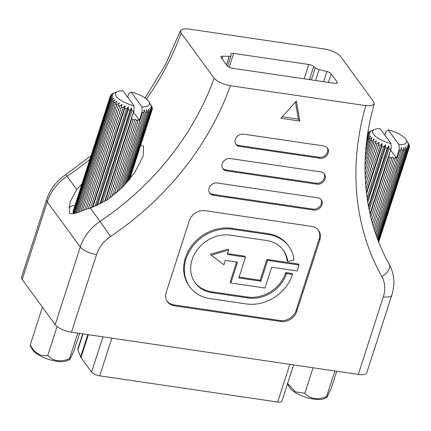 <?xml version="1.0" encoding="UTF-8"?>
<svg xmlns="http://www.w3.org/2000/svg" width="431" height="431" viewBox="0 0 431 431"><rect width="100%" height="100%" fill="white"/><g stroke="black" fill="none" stroke-linecap="round" stroke-linejoin="round"><path stroke-width="0.65" d="M89.847 159.427A262.371 221.588 -36.2 0 1 67.047 176.263L76.766 189.548L70.011 202.047L69.375 212.957C73.507 215.909 81.685 210.112 90.343 208.108L100.062 221.394A262.371 221.588 143.8 0 0 214.137 78.162C217.402 81.766 222.827 84.277 230.407 85.699L365.768 105.633L371.581 105.687L374.259 103.919L373.612 101.646L340.598 56.515C337.328 52.911 331.902 50.4 324.322 48.978L188.961 29.044L183.24 28.974L180.503 30.66L181.122 33.031L214.137 78.162M140.792 144.843L143.501 146.314L143.243 156.049L134.811 172.368L122.458 187.313L107.351 199.763L90.343 208.108M283.027 249.754A32.217 27.212 -36.2 0 1 287.062 260.539L287.763 261.498A32.217 27.212 143.8 0 0 283.382 250.233A32.217 27.212 143.8 0 0 266.66 240.52L230.51 235.191A32.217 27.212 143.8 0 0 197.134 249.932A32.217 27.212 143.8 0 0 195.221 282.952A32.217 27.212 143.8 0 0 211.944 292.665L248.1 297.988A32.217 27.212 143.8 0 0 286.502 273.54L285.801 272.581A32.217 27.212 -36.2 0 1 247.394 297.029L211.244 291.706A32.217 27.212 -36.2 0 1 194.877 282.467M286.502 273.54L292.53 274.428L291.825 273.469L285.801 272.581M288.765 246.295L288.064 245.336A38.887 32.842 143.8 0 0 267.877 233.613L231.727 228.29A38.887 32.842 143.8 0 0 191.45 246.079A38.887 32.842 143.8 0 0 189.139 285.925L189.845 286.884A38.887 32.842 -36.2 0 1 192.151 247.038A38.887 32.842 -36.2 0 1 232.428 229.249L268.583 234.572A38.887 32.842 -36.2 0 1 288.765 246.295A38.887 32.842 -36.2 0 1 294.05 259.893L287.763 261.498M318.18 229.928A13.334 11.26 -36.2 0 1 319.134 239.081L296.092 310.428A13.334 11.26 -36.2 0 1 280.198 320.545L173.747 304.868A13.334 11.26 -36.2 0 1 167.196 301.317M227.945 249.113L210.511 254.231L211.217 255.19L228.645 250.077L227.945 249.113M228.645 250.077L227.239 254.435L245.514 257.124L244.813 256.165L227.503 253.617M245.514 257.124L238.796 277.936L260.89 281.19L267.608 260.378L299.141 265.022L298.441 264.063L266.908 259.419L260.184 280.231L239.06 277.117M236.603 262.043L230.149 282.03L230.849 282.995L237.573 262.183L225.321 260.378L223.91 264.742L211.217 255.19M280.904 118.256L299.782 121.036L296.361 101.016L280.904 118.256M320.809 171.883A6.891 5.819 -36.2 0 1 324.387 173.962A6.891 5.819 -36.2 0 1 323.977 181.02A6.891 5.819 -36.2 0 1 316.844 184.172L226.458 170.859A6.891 5.819 -36.2 0 1 222.886 168.785A6.891 5.819 -36.2 0 1 223.29 161.727A6.891 5.819 -36.2 0 1 230.429 158.576L320.809 171.883M311.624 226.377A13.334 11.26 -36.2 0 1 318.547 230.396A13.334 11.26 -36.2 0 1 319.834 240.045L296.792 311.387A13.334 11.26 -36.2 0 1 280.899 321.504L174.447 305.827A13.334 11.26 -36.2 0 1 167.53 301.808A13.334 11.26 -36.2 0 1 166.237 292.164L189.284 220.817A13.334 11.26 -36.2 0 1 205.178 210.7L311.624 226.377M358.28 374.42L383.353 296.787A13.334 4.649 17.9 0 0 391.827 295.122L366.754 372.756A13.334 4.649 -162.1 0 1 358.28 374.42L71.465 332.188A13.334 4.649 -162.1 0 1 55.2 324.651L80.274 247.011L47.259 201.88L22.186 279.514L55.2 324.651M317.701 197.791A6.891 5.819 -36.2 0 1 321.278 199.871A6.891 5.819 -36.2 0 1 320.869 206.928A6.891 5.819 -36.2 0 1 313.736 210.08L213.307 195.291A6.891 5.819 -36.2 0 1 209.735 193.212A6.891 5.819 -36.2 0 1 210.145 186.154A6.891 5.819 -36.2 0 1 217.278 183.003L317.701 197.791M323.918 145.974A6.891 5.819 -36.2 0 1 327.495 148.054A6.891 5.819 -36.2 0 1 327.086 155.112A6.891 5.819 -36.2 0 1 319.947 158.263L239.609 146.432A6.891 5.819 -36.2 0 1 236.037 144.353A6.891 5.819 -36.2 0 1 236.441 137.295A6.891 5.819 -36.2 0 1 243.58 134.143L323.918 145.974M22.186 279.514A13.334 4.649 -162.1 0 1 21.55 277.192L46.623 199.558A13.334 4.649 17.9 0 0 47.259 201.88A44.441 37.535 143.8 0 1 67.047 176.263A13.334 0.35 56.2 0 0 65.738 174.647L91.022 155.796M76.766 189.548L81.982 183.784M230.833 54.274L231.043 55.383A4.445 1.552 -162.1 0 1 231.027 55.68A4.445 1.552 -162.1 0 1 229.195 56.321L222.757 56.186A4.445 1.552 17.9 0 0 220.925 56.827A4.445 1.552 17.9 0 0 221.141 57.603L227.11 65.765A4.445 1.552 17.9 0 0 232.53 68.276L334.564 83.302A4.445 1.552 17.9 0 0 337.387 82.747A4.445 1.552 17.9 0 0 337.177 81.971L331.202 73.809A4.445 1.552 17.9 0 0 326.87 71.514L319.102 69.563A4.445 1.552 -162.1 0 1 315.271 67.786L313.714 66.482A4.445 1.552 17.9 0 0 308.79 64.483L233.672 53.422A4.445 1.552 17.9 0 0 230.849 53.977A4.445 1.552 17.9 0 0 230.833 54.274M320.896 199.408A6.891 5.819 -36.2 0 1 319.953 206.244A6.891 5.819 -36.2 0 1 313.03 209.121L212.607 194.333A6.891 5.819 -36.2 0 1 209.412 192.711M324.004 173.499A6.891 5.819 -36.2 0 1 323.061 180.336A6.891 5.819 -36.2 0 1 316.138 183.213L225.758 169.9A6.891 5.819 -36.2 0 1 222.563 168.284M327.113 147.591A6.891 5.819 -36.2 0 1 326.17 154.427A6.891 5.819 -36.2 0 1 319.247 157.304L238.909 145.473A6.891 5.819 -36.2 0 1 235.714 143.852M282.262 116.742L298.376 119.112L295.456 102.023M298.376 119.112L299.782 121.036M68.728 207.65A27.773 9.681 -162.1 0 1 74.999 205.388M292.53 274.428A38.887 32.842 -36.2 0 1 246.176 303.936L210.026 298.613A38.887 32.842 -36.2 0 1 189.845 286.884M260.89 281.19L260.184 280.231M267.608 260.378L266.908 259.419M299.141 265.022L297.223 270.97L271.713 267.215L264.995 288.021L230.849 282.995M368.984 132.096L369.049 131.902A21.997 7.666 -162.1 0 1 369.82 131.509L374.62 129.462A17.773 6.196 17.9 0 0 375.379 136.288A17.773 6.196 17.9 0 0 391.036 143.571L391.17 148.501L388.46 156.9L388.924 156.464L390.163 157.466L370.838 217.294M367.74 133.389L367.896 132.904A21.997 7.666 -162.1 0 1 368.381 132.387L371.059 131.11L369.049 131.902M367.357 135.927L367.476 135.56A21.997 7.666 -162.1 0 1 367.433 135.404M366.506 142.44L368.219 137.139A21.997 7.666 -162.1 0 1 367.778 136.358L366.937 138.971M365.687 150.861L369.577 138.814A21.997 7.666 -162.1 0 1 368.844 137.99L366.059 146.61M365.149 160.235L371.506 140.544A21.997 7.666 -162.1 0 1 370.504 139.703L365.364 155.618M365.009 169.954L373.946 142.268A21.997 7.666 -162.1 0 1 372.707 141.438L365.019 165.224M365.305 179.63L376.829 143.943A21.997 7.666 -162.1 0 1 375.385 143.14L365.105 174.959M366.016 189.004L380.061 145.511A21.997 7.666 -162.1 0 1 378.461 144.768L365.623 184.511M367.088 197.894L383.552 146.923A21.997 7.666 -162.1 0 1 381.834 146.26L366.528 193.654M368.446 206.163L387.183 148.145A21.997 7.666 -162.1 0 1 385.411 147.58L367.756 202.241M369.992 213.711L390.852 149.131A21.997 7.666 -162.1 0 1 389.074 148.684L369.227 210.15M371.646 220.462L391.887 157.784A21.997 7.666 -162.1 0 1 390.163 157.466M373.294 226.35L395.302 158.22A21.997 7.666 -162.1 0 1 393.675 158.048L372.503 223.608M374.851 231.345L400.986 150.435A21.997 7.666 -162.1 0 1 399.51 150.408L374.113 229.039M376.231 235.401L403.728 150.279A21.997 7.666 -162.1 0 1 402.452 150.392L375.59 233.554M377.357 238.51L406.002 149.821A21.997 7.666 -162.1 0 1 404.962 150.08L376.845 237.125M378.165 240.649L407.742 149.078A21.997 7.666 -162.1 0 1 406.972 149.471L377.815 239.733M378.617 241.813L408.895 148.075A21.997 7.666 -162.1 0 1 408.416 148.593L378.445 241.371M395.302 158.22L395.2 157.39L396.493 158.085L399.203 149.686L399.068 144.757A17.773 6.196 17.9 0 0 406.024 139.601L408.701 144.051A21.997 7.666 -162.1 0 1 409.014 144.622L407.871 142.828L409.315 145.419A21.997 7.666 -162.1 0 1 409.45 146.131L408.119 144.164L409.428 146.842A21.997 7.666 -162.1 0 1 409.326 147.251A21.997 7.666 -162.1 0 1 409.251 147.467L378.704 242.033L409.326 147.251M409.45 146.131L409.305 146.588M374.62 129.462A17.773 6.196 17.9 0 1 380.153 128.697L391.036 143.571M399.068 144.757L388.186 129.876L385.923 131.53L384.791 135.038M406.024 139.601A17.773 6.196 17.9 0 0 388.186 129.876M396.493 158.085L390.653 150.107M391.887 157.784L392.156 157.062L393.675 158.048M399.51 150.408L399.203 149.686M402.452 150.392L401.094 147.736L400.986 150.435M404.962 150.08L403.486 147.521L403.728 150.279M406.972 149.471L405.436 147.036L406.002 149.821M408.416 148.593L406.886 146.303L407.742 149.078M409.251 147.467L407.785 145.333L408.895 148.075M367.546 133.513L370.159 132.08L367.896 132.904M367.341 134.849L369.825 133.249L367.368 134.138M367.778 136.358L370.073 134.585L367.476 135.56M368.844 137.99L370.897 136.045L368.219 137.139M370.504 139.703L372.265 137.586L369.577 138.814M372.707 141.438L374.146 139.159L371.506 140.544M375.385 143.14L376.478 140.721L373.946 142.268M378.461 144.768L379.188 142.225L376.829 143.943M381.834 146.26L382.195 143.615L380.061 145.511M385.411 147.58L385.411 144.859L383.552 146.923M389.074 148.684L388.73 145.915L387.183 148.145M391.17 148.501L390.852 149.131M371.662 220.521L392.156 157.062M370.175 214.509L388.924 156.464M368.747 207.78L388.73 145.915M367.465 200.415L385.411 144.859M366.393 192.538L382.195 143.615M365.607 184.279L379.188 142.225M111.898 94.238L111.963 94.044A21.997 7.666 -162.1 0 1 112.733 93.651L117.528 91.604A17.773 6.196 17.9 0 0 118.293 98.43A17.773 6.196 17.9 0 0 133.949 105.714L134.084 110.648L131.369 119.048L131.832 118.606L133.071 119.608L107.136 199.909M110.643 95.547L110.81 95.046A21.997 7.666 -162.1 0 1 111.29 94.529L113.973 93.252L111.963 94.044M110.374 95.871L73.184 211.012A21.997 7.666 17.9 0 0 73.087 211.422L110.277 96.28A21.997 7.666 -162.1 0 1 110.374 95.871A21.997 7.666 -162.1 0 1 110.455 95.655L113.067 94.222L110.81 95.046M110.384 97.702A21.997 7.666 -162.1 0 1 110.255 96.991L73.065 212.133A21.997 7.666 17.9 0 0 73.195 212.849L110.384 97.702L112.987 96.727L110.692 98.5L73.502 213.641A21.997 7.666 17.9 0 0 73.529 213.706M74.229 213.534L111.133 99.281A21.997 7.666 -162.1 0 1 110.692 98.5M76.33 212.903L112.491 100.956A21.997 7.666 -162.1 0 1 111.758 100.132L75.22 213.259M79.132 211.928L114.42 102.686A21.997 7.666 -162.1 0 1 113.412 101.845L77.693 212.435M82.526 210.716L116.86 104.41A21.997 7.666 -162.1 0 1 115.616 103.58L80.812 211.33M86.378 209.385L119.743 106.085A21.997 7.666 -162.1 0 1 118.299 105.283L84.46 210.037M90.553 208.044L122.975 107.653A21.997 7.666 -162.1 0 1 121.37 106.91L88.495 208.69M95.019 206.406L126.461 109.065A21.997 7.666 -162.1 0 1 124.748 108.402L92.816 207.268M99.755 204.219L130.097 110.288A21.997 7.666 -162.1 0 1 128.325 109.722L97.438 205.35M104.625 201.498L133.766 111.273A21.997 7.666 -162.1 0 1 131.988 110.826L102.255 202.877M109.485 198.308L134.801 119.926A21.997 7.666 -162.1 0 1 133.071 119.608M114.183 194.764L138.211 120.362A21.997 7.666 -162.1 0 1 136.589 120.19L111.936 196.52M118.557 191.03L143.895 112.577A21.997 7.666 -162.1 0 1 142.424 112.55L116.489 192.851M122.442 187.329L146.637 112.421A21.997 7.666 -162.1 0 1 145.36 112.534L120.632 189.101M125.663 183.951L148.916 111.963A21.997 7.666 -162.1 0 1 147.876 112.222L124.198 185.524M128.034 181.262L150.656 111.22A21.997 7.666 -162.1 0 1 149.88 111.613L127 182.453M129.386 179.641L151.809 110.217A21.997 7.666 -162.1 0 1 151.324 110.735L128.864 180.271M138.211 120.362L138.114 119.532L139.402 120.227L142.117 111.828L141.982 106.899A17.773 6.196 17.9 0 0 148.932 101.743L151.615 106.193A21.997 7.666 -162.1 0 1 151.922 106.764L150.785 104.97L152.229 107.561A21.997 7.666 -162.1 0 1 152.364 108.273L151.033 106.306L152.337 108.984A21.997 7.666 -162.1 0 1 152.24 109.393A21.997 7.666 -162.1 0 1 152.159 109.609L129.645 179.323M152.364 108.273L152.213 108.731M117.528 91.604A17.773 6.196 17.9 0 1 123.067 90.839L133.949 105.714M141.982 106.899L131.099 92.019L128.837 93.672L127.705 97.18M148.932 101.743A17.773 6.196 17.9 0 0 131.099 92.019M73.696 213.049L73.195 212.849M139.402 120.227L133.567 112.249M134.801 119.926L135.07 119.204L136.589 120.19M142.424 112.55L142.117 111.828M145.36 112.534L144.008 109.878L143.895 112.577M147.876 112.222L146.395 109.663L146.637 112.421M149.88 111.613L148.345 109.178L148.916 111.963M151.324 110.735L149.794 108.445L150.656 111.22M152.159 109.609L150.699 107.475L151.809 110.217M110.255 96.991L112.733 95.391L110.277 96.28M111.758 100.132L113.806 98.187L111.133 99.281M113.412 101.845L115.179 99.728L112.491 100.956M115.616 103.58L117.06 101.301L114.42 102.686M118.299 105.283L119.392 102.864L116.86 104.41M121.37 106.91L122.102 104.367L119.743 106.085M124.748 108.402L125.109 105.757L122.975 107.653M128.325 109.722L128.319 107.001L126.461 109.065M131.988 110.826L131.644 108.057L130.097 110.288M134.084 110.648L133.766 111.273M109.528 198.276L135.07 119.204M105.169 201.164L131.832 118.606M100.752 203.701L131.644 108.057M96.404 205.819L128.319 107.001M92.256 207.473L125.109 105.757M88.393 208.723L122.102 104.367M287.358 383.52L289.891 387.965A19.487 6.794 17.9 0 0 289.971 388.083A19.487 6.794 17.9 0 0 305.627 397.183A19.487 6.794 17.9 0 0 323.53 398.831L326.849 397.425L326.65 396.482L334.887 370.978M69.763 359.567L66.439 360.973A19.487 6.794 -162.1 0 1 48.541 359.325A19.487 6.794 -162.1 0 1 32.885 350.225A19.487 6.794 -162.1 0 1 32.799 350.107L30.267 345.662L30.256 344.778C34.528 353.167 40.363 356.706 47.76 355.413C53.482 361.323 60.749 362.39 69.563 358.624L69.763 359.567L73.857 351.2L79.616 333.384M293.619 364.901L281.896 401.196A6.664 2.322 -162.1 0 1 277.661 402.026L99.706 375.821A6.664 2.322 -162.1 0 1 91.577 372.055L80.98 357.568A8.663 3.022 -162.1 0 1 80.619 356.922L77.909 349.654A8.663 3.022 -162.1 0 1 77.86 348.792L82.687 333.836M69.563 358.624L77.801 333.12M47.76 355.413L57.097 326.52M30.256 344.778L42.249 307.664M326.849 397.425L330.949 389.058L336.703 371.242M326.65 396.482C317.803 400.243 310.535 399.176 304.852 393.271L313.089 367.767M304.852 393.271L295.327 391.827L287.806 383.617M383.353 296.787A31.107 26.275 143.8 0 0 381.823 276.583A275.705 232.848 -36.2 0 1 365.768 105.633M230.407 85.699A275.705 232.848 -36.2 0 1 110.39 236.614A31.107 26.275 143.8 0 0 96.544 254.549L71.465 332.188M181.122 33.031A262.371 221.588 -36.2 0 1 146.481 99.071M96.544 254.549A13.334 4.649 17.9 0 1 80.274 247.011A44.441 37.535 -36.2 0 1 100.062 221.394A13.334 0.35 56.2 0 1 110.39 236.614M319.134 239.081L319.834 240.045M296.092 310.428L296.792 311.387M280.198 320.545L280.899 321.504M173.747 304.868L174.447 305.827M313.03 209.121L313.736 210.08M212.607 194.333L213.307 195.291M316.138 183.213L316.844 184.172M225.758 169.9L226.458 170.859M319.247 157.304L319.947 158.263M238.909 145.473L239.609 146.432M381.823 276.583A13.334 7.101 -29.1 0 0 389.252 264.338C363.489 218.495 357.886 160.407 374.259 103.919M211.944 292.665L211.244 291.706M248.1 297.988L247.394 297.029M232.428 229.249L231.727 228.29M268.583 234.572L267.877 233.613M229.206 67.263L233.672 53.422M304.162 78.825L308.79 64.483M309.474 79.606L313.714 66.482M311.36 79.886L315.271 67.786M315.567 80.505L319.102 69.563M323.584 81.685L326.87 71.514M328.427 82.396L331.202 73.809M336.762 83.253L337.177 81.971M221.943 58.702L222.757 56.186M226.437 64.849L229.195 56.321M277.661 402.026L289.831 364.34M99.706 375.821L111.882 338.136M91.577 372.055L102.955 336.821M80.98 357.568L88.377 334.677M80.619 356.922L87.827 334.596M77.909 349.654L83 333.885M391.827 295.122C395.227 284.244 394.37 273.981 389.252 264.338M46.623 199.558C50.098 189.279 56.472 180.972 65.738 174.647M145.005 97.961L165.262 65.151L180.503 30.66M227.6 66.277L231.027 55.68M129.661 179.301L152.24 109.393"/></g></svg>
